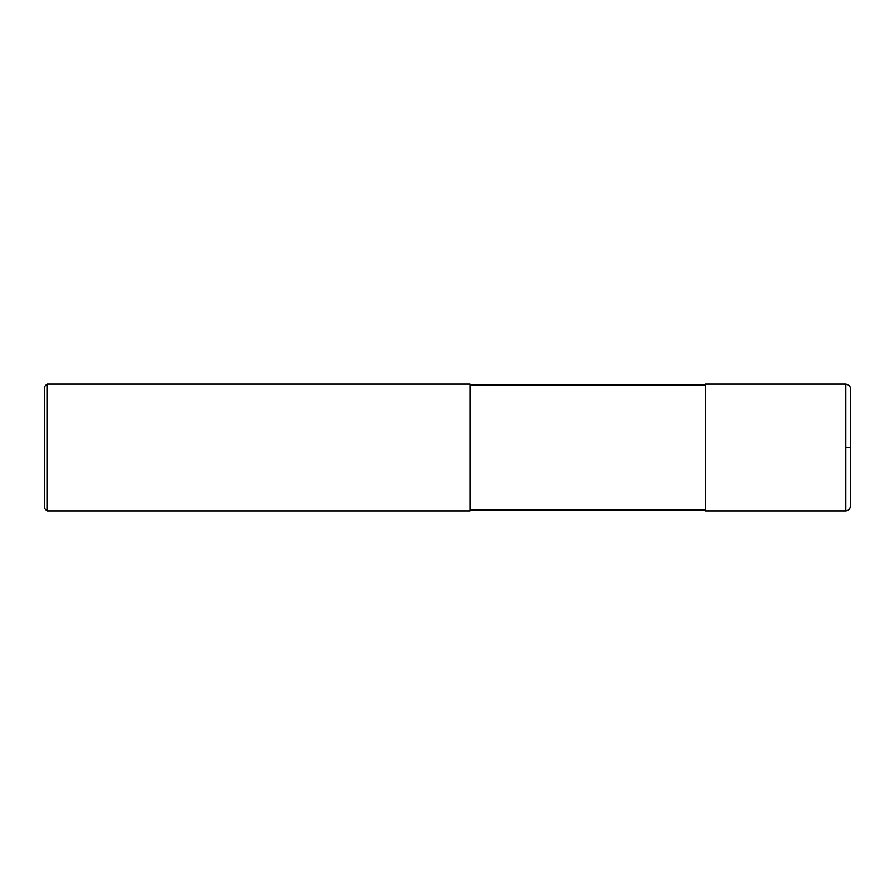<?xml version="1.0" encoding="UTF-8"?>
<svg xmlns="http://www.w3.org/2000/svg" width="895" height="895" viewBox="0 0 895 895"><rect width="100%" height="100%" fill="white"/><g stroke="black" fill="none" stroke-linecap="round" stroke-linejoin="round"><path stroke-width="1.34" d="M845.73 384.145C848.919 384.828 850.429 386.338 850.25 388.676L850.25 506.324C849.981 509.076 848.471 510.586 845.73 510.855L705.439 510.855L705.439 384.145L845.73 384.145L845.73 510.855M470.121 447.5L470.121 510.855L47.01 510.855L47.01 384.145L470.121 384.145L470.121 447.5M47.01 384.145L44.75 386.405L44.75 508.595L47.01 510.855M845.73 447.5L850.25 447.5M470.121 509.949L705.439 509.949M470.121 385.051L705.439 385.051"/></g></svg>
